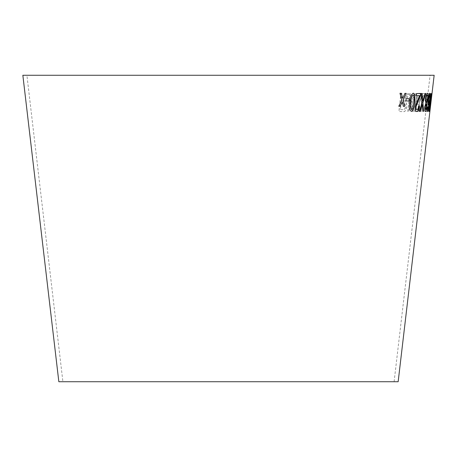 <?xml version="1.0" encoding="UTF-8"?>
<svg xmlns="http://www.w3.org/2000/svg" width="457" height="457" viewBox="0 0 457 457"><rect width="100%" height="100%" fill="white"/><g stroke="black" fill="none" stroke-linecap="round" stroke-linejoin="round"><path stroke-width="0.34" stroke-dasharray="2.29 1.71" d="M26.912 75.268L430.088 75.268L26.912 75.268L62.9 381.732L394.1 381.732L62.9 381.732M434.15 75.268L22.85 75.268M398.161 381.732L58.839 381.732M431.191 100.237L429.854 111.325L431.025 97.924L431.408 97.929L431.974 93.536L429.888 111.325M429.203 102.448L430.294 95.085L430.945 93.382C431.237 94.433 431.048 97.484 430.385 102.534C429.866 107.555 429.34 110.588 428.803 111.634C428.426 110.554 428.557 107.492 429.203 102.448L430.294 95.085M426.358 106.515L426.832 106.327C426.621 108.418 426.701 109.514 427.067 109.617L427.952 106.749L427.849 93.576L429.871 93.759L429.603 96.067L428.146 95.941L428.3 106.801C427.878 110.028 427.392 111.662 426.832 111.697C426.227 111.588 426.067 109.863 426.358 106.515L426.832 106.327M426.929 98.929L426.678 101.134L425.153 101.14L425.41 98.935L426.861 98.918L426.678 101.134M420.463 111.462L422.508 93.599L425.598 93.656L425.358 95.764L422.971 95.724L421.171 111.485L420.394 111.457L422.508 93.599M417.184 111.605L414.733 111.497L416.795 93.634L419.28 93.742C420.64 93.542 421.183 95.296 420.908 98.998L419.315 103.288L419.703 107.109C419.172 110.32 418.332 111.816 417.184 111.605L414.733 111.497M416.081 93.656L411.734 104.287L414.025 111.537L412.745 111.537L409.906 102.648L408.958 111.514L407.884 111.502L409.809 93.622L410.877 93.634L410.209 99.832L411.191 102.699L414.836 93.662L416.081 93.656L411.734 104.287M405.85 97.518L407.393 93.828L408.804 93.851L406.81 98.689L404.805 101.922C406.256 102.254 406.896 103.893 406.713 106.835C406.113 110.4 404.908 112.005 403.085 111.645L398.984 111.531L400.92 93.656L402.171 93.696L401.315 101.637L403.417 101.608L405.85 97.518L407.393 93.828M407.33 93.816L408.735 93.839L406.741 98.683L404.742 101.911C406.193 102.248 406.827 103.888 406.65 106.829C406.05 110.394 404.845 111.999 403.023 111.639L398.921 111.525L400.863 93.651L402.114 93.691L401.252 101.625L403.354 101.597L405.787 97.512M400.389 109.589L403.291 109.663C404.371 109.823 405.102 108.869 405.485 106.807C405.508 104.539 404.896 103.516 403.645 103.745L401.029 103.676L400.389 109.589L403.354 109.674C404.434 109.834 405.165 108.88 405.548 106.818C405.576 104.55 404.959 103.528 403.708 103.75L401.092 103.682L400.452 109.594M404.022 103.779L403.645 103.745L404.022 103.779M411.671 104.282L413.962 111.525L412.677 111.531L409.843 102.636L408.889 111.502L407.821 111.491L409.746 93.616L410.814 93.628L410.146 99.826L411.129 102.688L414.767 93.651L416.013 93.651M414.665 111.485L416.733 93.622L419.212 93.731C420.571 93.536 421.114 95.285 420.84 98.992L419.246 103.282L419.635 107.098C419.103 110.308 418.269 111.811 417.121 111.594M415.796 109.417L417.092 109.474C417.904 109.903 418.509 109.006 418.903 106.789L418.572 104.322L416.418 104.019L415.796 109.417L417.161 109.48C417.972 109.909 418.578 109.017 418.972 106.801L418.641 104.327L416.487 104.03L415.864 109.429M418.572 104.322L417.812 104.082L418.572 104.322M416.664 101.911L418.149 101.98C419.006 102.322 419.635 101.317 420.046 98.963L419.515 95.947L417.372 95.77L416.664 101.911L418.218 101.985C419.075 102.328 419.703 101.328 420.114 98.975L419.577 95.959L417.441 95.781L416.733 101.922M419.515 95.947L418.966 95.839L419.515 95.947M422.439 93.594L425.53 93.651L425.29 95.759L422.902 95.719L421.103 111.474L420.394 111.457M426.61 101.123L425.084 101.128L425.336 98.923L426.861 98.918M426.764 106.315C426.552 108.406 426.627 109.503 426.998 109.606L427.883 106.738L427.775 93.565L429.803 93.748L429.529 96.061L428.078 95.93L428.226 106.789C427.809 110.023 427.318 111.651 426.758 111.685C426.158 111.582 425.998 109.857 426.284 106.504M430.22 95.073L430.877 93.371C431.162 94.428 430.974 97.478 430.317 102.522C429.797 107.549 429.266 110.583 428.729 111.622C428.358 110.548 428.489 107.486 429.129 102.437M428.855 108.292L428.974 109.543L430.128 102.522L430.631 95.45L428.855 108.292L429.043 109.554L430.203 102.528L430.705 95.462L428.929 108.298M429.814 111.314L430.683 100.226L431.848 93.531L431.117 100.226M430.86 100.232L430.3 106.721L430.928 100.243M431.151 98.986L430.968 101.203M430.237 105.458L429.706 107.555M431.151 93.594L429.134 111.542M429.877 93.222L429.826 93.205C429.232 93.594 428.7 95.627 428.226 99.306L428.3 99.312M428.226 99.306C427.866 102.745 427.923 104.676 428.398 105.099L428.472 105.104M429.272 102.711L428.312 109.063M428.238 109.052L427.912 109.64M427.769 106.824L427.461 107.001M427.386 106.989C427.152 109.84 427.249 111.325 427.678 111.439L427.752 111.451M429.626 94.999C429.911 95.376 429.911 96.804 429.626 99.289L428.689 103.156M427.381 93.251L427.381 93.251C426.581 93.405 425.93 95.227 425.427 98.712L425.701 103.271L424.759 106.887M424.684 106.875C424.45 109.886 424.667 111.428 425.336 111.497L425.404 111.508M426.158 104.087L426.438 106.932L425.53 109.697M427.169 95.05C427.626 95.199 427.735 96.404 427.506 98.666C427.232 100.888 426.855 102.1 426.37 102.294M421.103 93.491L422.039 93.491M421.04 93.479L422.137 102.945M422.068 102.934L419.189 111.354M422.262 104.579L422.868 111.354M425.079 93.474L425.798 93.457M425.01 93.468L423.159 99.723M423.091 99.712L422.696 101.054M419.492 95.593L415.15 106.578C414.973 109.811 415.493 111.451 416.704 111.485L416.773 111.497M418.521 106.035C418.258 108.286 417.721 109.497 416.91 109.669M420.748 93.434L416.573 93.594M416.504 93.582L416.35 95.702M413.271 93.142L413.271 93.142C411.26 94.205 410.095 97.25 409.775 102.288C409.038 107.309 409.563 110.354 411.351 111.411L411.414 111.422M413.082 94.947C414.179 96.159 414.419 98.592 413.791 102.254L412.694 108.303L411.551 109.594M409.261 98.763L406.136 98.746M406.073 98.741L405.907 100.957M401.417 93.308L399.972 93.279M399.915 93.268L401.817 100.186M401.754 100.18L398.79 106.241M402.263 101.802L403.268 106.315M404.913 93.365L406.233 93.377M404.851 93.359L402.583 98.444M394.1 381.732L430.088 75.268"/><path stroke-width="0.69" d="M22.85 75.268L434.15 75.268L398.161 381.732L58.839 381.732L22.85 75.268M399.972 93.279L401.817 100.186L398.79 106.241L400.195 106.27L402.326 101.808L403.331 106.321L404.696 106.338L403.154 100.089L406.233 93.377L404.913 93.365L402.64 98.455L401.417 93.308L399.972 93.279M406.136 98.746L405.907 100.957L409.095 100.974L409.323 98.763L406.136 98.746M414.762 102.242L414.819 94.987L413.334 93.154C411.323 94.211 410.158 97.261 409.838 102.294C409.101 107.321 409.626 110.36 411.414 111.422C413.345 110.348 414.465 107.286 414.762 102.242L414.819 94.987M419.326 106.241L418.589 106.041C418.326 108.298 417.789 109.509 416.978 109.674C416.253 109.617 415.95 108.6 416.07 106.612L420.571 94.976L420.817 93.445L416.573 93.594L416.35 95.702L419.56 95.604L415.219 106.584C415.042 109.823 415.556 111.457 416.773 111.497C417.984 111.388 418.835 109.634 419.326 106.241L418.521 106.035M422.039 93.491L421.103 93.491L422.137 102.945L419.258 111.365L420.074 111.371L422.331 104.584L422.868 111.354L423.593 111.337L422.931 102.802L425.798 93.457L425.079 93.474L422.765 101.06L422.039 93.491M424.759 106.887C424.519 109.897 424.736 111.434 425.404 111.508C426.044 111.394 426.558 109.834 426.952 106.835L426.844 103.225L428.009 98.655C428.358 95.165 428.169 93.365 427.449 93.257C426.649 93.417 426.004 95.239 425.496 98.723L425.77 103.276L424.759 106.887M428.3 99.312C427.941 102.751 427.998 104.682 428.472 105.104L429.34 102.722L428.312 109.063L427.981 109.646L427.843 106.829L427.461 107.001C427.226 109.851 427.324 111.331 427.752 111.451L428.597 109.394L429.706 101.854C430.351 96.913 430.414 94.033 429.9 93.211C429.306 93.605 428.775 95.639 428.3 99.312M429.78 107.561L431.219 93.605L429.134 111.542L430.38 104.876L429.706 107.555L431.334 93.576M431.225 98.998L430.968 101.203L431.225 98.998M431.042 101.088L431.305 98.883M429.18 111.519L430.128 106.995M430.06 106.984L430.237 105.458M428.398 105.099L429.34 102.722M427.758 108.709L427.981 109.646M427.683 108.703L427.769 106.824M427.678 111.439L428.597 109.394M428.529 109.383L429.706 101.854M429.631 101.848C430.277 96.907 430.345 94.022 429.826 93.205M428.763 103.162L428.689 103.156C428.38 102.876 428.352 101.545 428.62 99.169C428.9 96.793 429.232 95.404 429.626 94.999L429.694 95.01C429.986 95.387 429.986 96.815 429.694 99.295L428.763 103.162C428.449 102.882 428.426 101.557 428.689 99.18L429.694 95.01M425.336 111.497C425.97 111.388 426.49 109.829 426.884 106.824L426.952 106.835M426.884 106.824L426.844 103.225M426.769 103.213L428.009 98.655M427.941 98.649C428.283 95.159 428.1 93.359 427.381 93.251M425.598 109.709L425.21 106.869L426.227 104.093L426.512 106.938L425.598 109.709L425.278 106.881L426.227 104.093M426.444 102.299L426.37 102.294C425.895 102.151 425.758 100.94 425.964 98.672C426.261 96.438 426.661 95.233 427.169 95.05L427.244 95.062C427.695 95.205 427.809 96.41 427.581 98.678C427.301 100.894 426.924 102.105 426.444 102.299C425.964 102.157 425.827 100.951 426.033 98.678C426.33 96.444 426.735 95.239 427.244 95.062M422.765 101.06L421.971 93.485M419.189 111.354L420.074 111.371M420.006 111.359L422.331 104.584M422.794 111.342L423.593 111.337M423.519 111.325L422.931 102.802M422.862 102.796L425.73 93.445M416.704 111.485C417.915 111.377 418.766 109.623 419.258 106.23M416.07 106.612L416.001 106.607C415.881 108.589 416.19 109.611 416.91 109.669L416.978 109.674M416.001 106.607L420.571 94.976M420.503 94.97L420.748 93.434M416.281 95.696L419.56 95.604M411.351 111.411C413.282 110.337 414.396 107.281 414.699 102.237M414.75 94.976L413.271 93.142M411.62 109.6L411.551 109.594C410.403 108.395 410.146 105.961 410.774 102.282C410.923 98.626 411.694 96.181 413.082 94.947L413.145 94.959C414.248 96.164 414.482 98.603 413.859 102.259L412.757 108.309L411.62 109.6C410.472 108.406 410.209 105.967 410.837 102.294C410.992 98.632 411.757 96.187 413.145 94.959M405.845 100.951L409.095 100.974M409.026 100.963L409.261 98.752M398.733 106.235L400.195 106.27M400.138 106.264L402.326 101.808M403.268 106.315L404.696 106.338M404.634 106.327L403.154 100.089M403.091 100.077L406.17 93.371M401.355 93.302L402.64 98.455"/></g></svg>
